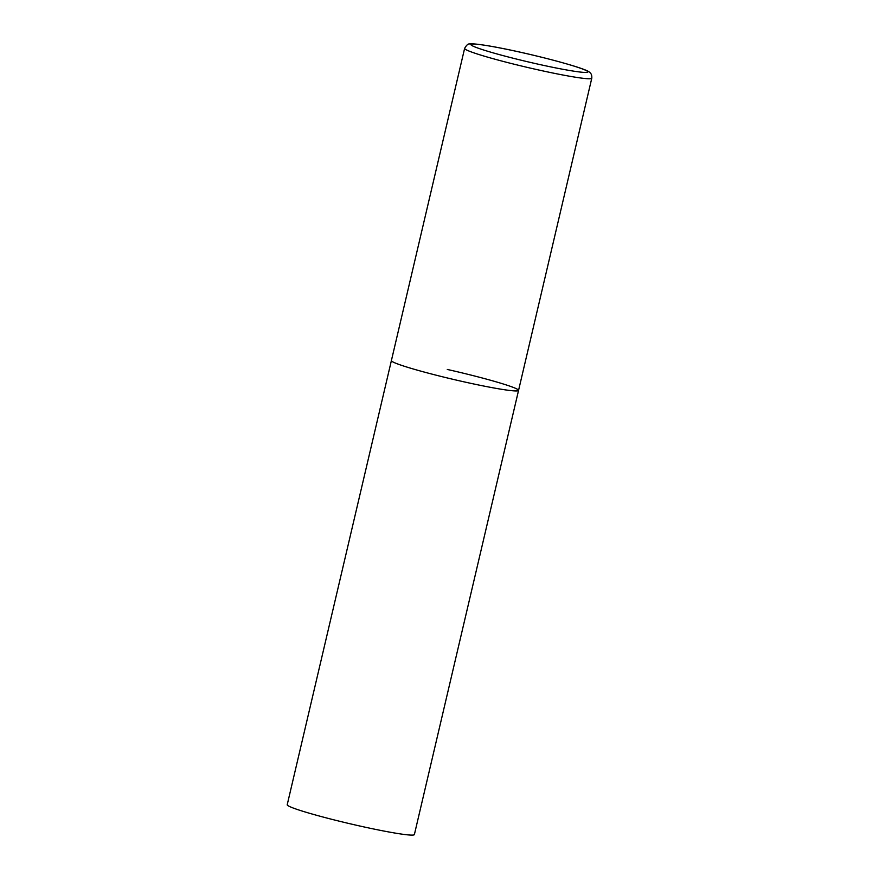 <?xml version="1.0" encoding="UTF-8"?>
<svg xmlns="http://www.w3.org/2000/svg" width="879" height="879" viewBox="0 0 879 879"><rect width="100%" height="100%" fill="white"/><g stroke="black" fill="none" stroke-linecap="round" stroke-linejoin="round"><path stroke-width="1.32" d="M447.279 369.444A65.31 4.175 -166.8 0 1 518.555 390.408L414.383 834.567A65.31 4.175 -166.8 0 1 358.5 825.711A65.31 4.175 -166.8 0 1 287.213 804.746L391.397 360.577A65.31 4.175 13.2 0 0 391.858 361.269A65.31 4.175 13.2 0 0 458.366 380.563A65.31 4.175 13.2 0 0 518.555 390.408A65.31 4.175 -166.8 0 1 462.684 381.552A65.31 4.175 -166.8 0 1 391.397 360.577L464.617 48.4A65.31 4.175 13.2 0 0 465.079 49.092A65.31 4.175 13.2 0 0 531.586 68.386A65.31 4.175 13.2 0 0 591.787 78.22C591.996 75.341 591.237 73.364 589.501 72.287C586.754 68.375 535.08 54.674 499.733 47.895C483.571 44.697 471.408 43.28 469.88 43.994C468.287 43.511 466.529 44.983 464.617 48.4M587.458 71.32A60.08 3.846 13.2 0 0 522.302 52.663A60.08 3.846 13.2 0 0 471.32 45.148A60.08 3.846 13.2 0 0 536.476 63.804A60.08 3.846 13.2 0 0 587.458 71.32M518.555 390.408L591.787 78.22"/></g></svg>
